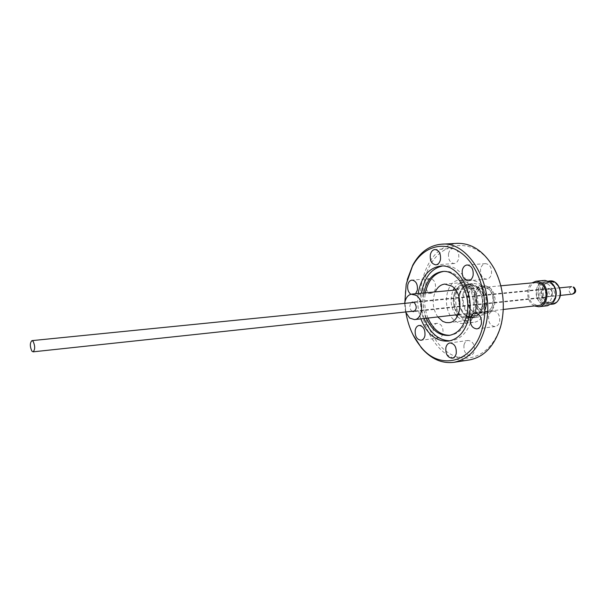 <?xml version="1.0" encoding="UTF-8"?>
<svg xmlns="http://www.w3.org/2000/svg" width="606" height="606" viewBox="0 0 606 606"><rect width="100%" height="100%" fill="white"/><g stroke="black" fill="none" stroke-linecap="round" stroke-linejoin="round"><path stroke-width="0.45" stroke-dasharray="3.03 2.27" d="M550.612 289.342L549.021 288.926C545.976 290.615 545.703 293.016 548.18 296.129L549.809 296.546L551.104 295.986C552.892 293.66 552.725 291.448 550.612 289.342M550.089 288.986C552.467 291.357 552.657 293.849 550.642 296.455L547.362 296.622C543.559 294.372 546.036 286.593 549.854 288.85L550.089 288.986M550.998 283.51C556.853 289.297 557.323 295.41 552.422 301.841L548.854 303.424L544.317 302.25C536.999 297.947 538.779 282.669 546.68 282.396L550.998 283.51M545.635 301.462C548.256 303.061 550.763 302.932 553.157 301.076C557.702 295.114 557.262 289.456 551.839 284.085L551.369 283.813C542.658 278.639 537.007 296.326 545.635 301.462M547.476 283.85C554.854 288.039 553.164 303.47 545.332 303.818L540.794 302.644C533.477 298.326 535.25 283.002 543.15 282.729L547.476 283.85M412.065 311.287L411.762 311.083C409.414 308.356 409.217 305.568 411.179 302.712M542.771 297.091L544.582 297.561C547.96 295.652 548.263 292.956 545.476 289.471L543.696 289.009C540.302 290.895 539.991 293.592 542.771 297.091M479.24 289.554L474.612 288.244C466.15 288.501 464.37 306.045 472.233 311.067L477.119 312.461C480.172 311.984 482.391 309.871 483.762 306.121C485.111 301.591 484.664 297.243 482.414 293.092L479.24 289.554M405.543 311.984L404.649 303.364M478.081 287.252L481.99 291.6C484.739 296.682 485.308 302.008 483.686 307.568L483.656 307.659C481.967 312.264 479.248 314.862 475.513 315.446L469.483 313.726C463.863 308.719 462.037 302.038 464.014 293.698C465.688 288.888 468.491 286.199 472.43 285.646L478.081 287.252M455.061 294.569C456.735 289.713 459.53 287.017 463.454 286.456C471.332 285.252 478.285 298.735 474.718 308.56C473.044 313.257 470.324 315.893 466.567 316.491C458.553 317.839 451.599 304.401 455.061 294.569M454.28 294.008C450.538 304.644 458.06 319.173 466.726 317.711C470.786 317.067 473.718 314.211 475.528 309.143C479.399 298.516 471.877 283.926 463.363 285.229C459.113 285.827 456.083 288.759 454.28 294.008M460.113 293.448C456.363 304.03 463.885 318.483 472.559 317.021C476.627 316.377 479.566 313.537 481.384 308.492C485.262 297.917 477.74 283.403 469.218 284.706C464.961 285.305 461.923 288.221 460.113 293.448M469.885 286.449C480.831 293.152 478.566 317.771 467.075 318.241L460.31 316.287C449.538 309.257 451.97 284.971 463.598 284.638L469.885 286.449M465.87 315.643L472.642 317.589C484.141 317.112 486.421 292.607 475.475 285.941L469.18 284.138C457.53 284.472 455.083 308.659 465.87 315.643M454.227 288.251C456.485 284.797 459.34 282.881 462.795 282.502L469.87 284.547C482.24 292.1 479.702 319.96 466.734 320.491L461.704 319.771L457.166 316.627M476.869 281.631L468.862 279.343C453.856 279.752 450.682 310.787 464.514 319.824C467.317 321.839 470.248 322.68 473.309 322.347C488.072 321.71 490.974 290.138 476.869 281.631M467.544 282.449L459.553 280.139C444.577 280.533 441.448 311.802 455.257 320.922C458.06 322.96 460.984 323.809 464.037 323.475C478.77 322.854 481.634 291.039 467.544 282.449M459.583 293.069C455.644 304.197 463.545 319.385 472.672 317.847C476.937 317.165 480.028 314.181 481.937 308.886C486.02 297.773 478.111 282.517 469.158 283.881C464.681 284.509 461.484 287.57 459.583 293.069M463.423 292.706C459.469 303.795 467.377 318.93 476.513 317.392C480.785 316.718 483.876 313.734 485.785 308.454L485.792 308.439C487.625 302.174 487.004 296.16 483.921 290.395C480.967 285.615 477.331 283.328 473.006 283.54C468.521 284.161 465.332 287.221 463.423 292.706M468.408 294.13C465.302 302.788 471.491 314.612 478.626 313.423C481.99 312.901 484.421 310.567 485.914 306.424L485.921 306.416C487.345 301.53 486.86 296.842 484.467 292.357C482.149 288.607 479.293 286.812 475.892 286.986C472.4 287.486 469.908 289.865 468.408 294.13M474.748 293.509C473.324 298.508 473.884 303.25 476.437 307.719L479.611 311.189L484.967 312.696C488.33 312.173 490.762 309.848 492.269 305.727C494.102 298.197 492.443 292.228 487.3 287.827L482.247 286.403C478.907 286.858 476.467 289.062 474.915 293.016L474.748 293.509M488.103 287.055L485.717 285.88C480.884 284.775 477.301 287.002 474.968 292.569C473.233 298 473.771 303.189 476.581 308.151L479.944 311.825C482.785 313.764 485.626 313.984 488.474 312.499C496.185 308.772 495.958 291.834 488.103 287.055M489.353 287.547L487.088 286.433C482.474 285.388 479.058 287.524 476.846 292.857C475.248 297.947 475.748 302.826 478.361 307.484L481.603 311.045C484.3 312.878 487.004 313.082 489.701 311.673C497.018 308.136 496.806 292.084 489.353 287.547M488.141 288.714C496.094 293.524 494.39 311.105 485.989 311.446L481.103 310.075L478.157 306.841C475.778 302.599 475.324 298.167 476.778 293.531C478.187 289.873 480.429 287.835 483.505 287.411L488.141 288.714M536.234 282.51C527.697 282.797 525.796 299.455 533.697 304.167L538.613 305.454M544.885 280.389C541.287 280.881 538.704 283.184 537.136 287.297C535.265 294.425 536.893 300.106 542.014 304.333L547.513 305.757M534.34 305.939L533.288 305.326C526.44 301.137 525.622 287.464 531.962 282.904M552.074 283.411L551.362 282.828C545.923 279.752 541.756 281.351 538.87 287.615C534.606 298.205 546.574 310.355 553.354 302.038L553.929 301.326M550.824 282.54L546.044 281.305C537.287 281.608 535.31 298.538 543.415 303.318L548.46 304.621C557.134 304.227 559.005 287.161 550.824 282.54M552.899 289.107L551.301 288.698C548.263 290.38 547.983 292.774 550.468 295.887L552.089 296.304C555.119 294.607 555.391 292.213 552.899 289.107M433.222 327.891C432.813 333.951 434.76 337.292 439.047 337.906C441.017 337.534 442.327 336.012 442.971 333.345C443.387 327.285 441.456 323.937 437.191 323.301C435.184 323.665 433.866 325.195 433.222 327.891M463.976 345.102C463.537 351.457 465.65 354.919 470.309 355.502C472.332 355.093 473.687 353.563 474.362 350.912C474.809 344.556 472.71 341.072 468.082 340.466C466.014 340.867 464.643 342.413 463.976 345.102M488.656 315.984C488.148 322.415 490.307 325.937 495.125 326.558C497.359 326.149 498.859 324.521 499.609 321.657C500.124 315.234 497.988 311.696 493.201 311.037C490.921 311.439 489.406 313.082 488.656 315.984M480.611 268.844C480.081 275.033 482.088 278.472 486.648 279.169C489.034 278.813 490.64 277.086 491.451 273.995C491.996 267.814 490.004 264.352 485.474 263.625C483.035 263.966 481.414 265.708 480.611 268.844M448.554 253.603C448.061 259.519 449.917 262.83 454.114 263.542C456.409 263.224 457.939 261.519 458.712 258.436C459.219 252.528 457.378 249.202 453.212 248.46C450.872 248.771 449.319 250.49 448.554 253.603M410.807 294.281L413.239 294.948L415.61 293.736M425.813 283.464C425.382 289.32 427.207 292.584 431.298 293.251C433.381 292.918 434.775 291.319 435.464 288.456C435.903 282.593 434.093 279.321 430.033 278.631C427.904 278.957 426.503 280.563 425.813 283.464M412.981 334.724C405.437 318.468 403.24 301.394 406.406 283.494L407.277 279.586M469.347 359.956C439.585 365.479 413.277 319.885 421.912 282.191C427.306 258.807 439.092 245.854 457.28 243.347M424.261 282.654C430.578 241.885 474.748 230.439 494.67 270.003C502.965 286.593 505.215 304.121 501.42 322.589L500.488 326.202C492.511 354.146 468.097 365.6 448.955 353.169C429.699 341.08 418.852 309.31 424.261 282.654M443.289 271.465L444.1 271.382C459.219 269.261 473.498 294.205 468.385 314.946C465.355 326.854 459.462 333.611 450.705 335.216L449.894 335.3M427.995 318.059C424.738 309.893 423.867 301.485 425.382 292.827M426.389 318.241C423.132 310.067 422.261 301.644 423.776 292.971M442.228 266.042L443.88 265.845C461.552 263.421 478.293 292.668 472.256 316.991C468.703 330.884 461.817 338.777 451.622 340.678L449.97 340.822M424.109 318.498C421.215 310.272 420.337 301.833 421.488 293.183M420.844 318.87C417.943 310.62 417.064 302.159 418.216 293.493M406.012 313.181L404.869 302.099M437.797 316.938C432.714 309.03 431.851 300.69 435.206 291.91M455.689 314.9C450.599 307.121 449.75 298.902 453.137 290.244M550.096 280.934C546.786 281.389 544.408 283.494 542.961 287.252C541.241 293.789 542.734 298.993 547.453 302.864L552.498 304.159M544.067 287.57C539.317 299.538 555.202 310.105 559.399 297.508C564.254 285.221 547.991 274.957 544.067 287.57M571.526 286.676C568.481 288.335 568.201 290.683 570.678 293.736L572.299 294.145M414.019 302.424L549.021 288.926M551.104 295.986L550.642 296.455M553.157 301.076L552.422 301.841M548.854 303.424L545.332 303.818M544.582 297.561L413.542 311.635M474.612 288.244L455.659 290.009M482.414 293.092L481.99 291.6M483.762 306.121L483.656 307.659M463.454 286.456L472.43 285.646M466.726 317.711L472.559 317.021M472.642 317.589L467.075 318.241M466.734 320.491L448.804 322.642M468.862 279.343L459.553 280.139M472.672 317.847L476.513 317.392M478.626 313.423L484.967 312.696M476.437 307.719L476.581 308.151M474.915 293.016L474.968 292.569M487.088 286.433L485.717 285.88M500.844 285.797L483.505 287.411M553.354 302.038L552.77 302.894M546.044 281.305L548.801 281.048M551.301 288.698L559.49 287.88M439.047 337.906L421.041 340.269M470.309 355.502L452.197 358.222M495.125 326.558L476.869 328.899M486.648 279.169L468.324 280.752M454.114 263.542L435.881 264.837M431.298 293.251L413.239 294.948M494.67 270.003L494.473 269.079M449.099 335.421L450.705 335.216M448.342 341.117L451.622 340.678M440.577 266.079L443.88 265.845M442.478 271.503L444.1 271.382M500.488 326.202L500.488 327.149M430.033 278.631L411.951 280.108M453.212 248.46L434.957 249.52M485.474 263.625L467.12 264.958M493.201 311.037L474.922 313.128M468.082 340.466L449.947 342.943M437.191 323.301L419.163 325.445M552.089 296.304L560.27 295.433M548.46 304.621L551.21 304.303M551.362 282.828L550.619 282.116M503.291 309.477L485.989 311.446M478.157 306.841L478.361 307.484M476.778 293.531L476.846 292.857M489.701 311.673L488.474 312.499M475.892 286.986L482.247 286.403M484.467 292.357L483.921 290.395M485.921 306.416L485.792 308.439M469.158 283.881L473.006 283.54M473.309 322.347L464.037 323.475M414.905 310.984L549.809 296.546M550.407 289.221L549.854 288.85M551.369 283.813L550.498 283.214M546.68 282.396L543.15 282.729M543.696 289.009L412.55 302.068M477.119 312.461L458.212 314.612M466.567 316.491L475.513 315.446M463.363 285.229L469.218 284.706M469.18 284.138L463.598 284.638M462.795 282.502L444.812 284.078"/><path stroke-width="0.91" d="M31.868 351.101C29.808 346.359 29.83 342.867 31.929 340.633L33.133 341.352C35.201 346.094 35.186 349.586 33.088 351.836L31.868 351.101M411.179 302.712L412.55 302.068L414.292 302.606C417.064 306.545 416.814 309.56 413.542 311.635L412.065 311.287M404.649 303.364C405.588 297.864 407.989 294.774 411.845 294.084L416.413 295.501C424.283 300.667 422.738 319.317 414.489 319.597L409.671 318.097L405.543 311.984M435.206 291.91C437.471 287.191 440.668 284.578 444.812 284.078L451.856 286.161C464.196 293.849 461.719 322.127 448.804 322.642L446.008 322.559L442.713 321.377L437.797 316.938M503.291 309.477L538.613 305.454C547.067 305.076 548.877 288.282 540.9 283.729L536.234 282.51L500.844 285.797M531.962 282.904L536.136 281.192L541.309 282.547C550.21 287.615 548.195 306.333 538.779 306.757L534.34 305.939M538.779 306.757L547.513 305.757L552.77 302.894L555.051 298.978C556.944 292.077 555.467 286.456 550.619 282.116L544.885 280.389L536.136 281.192M553.929 301.326L555.46 298.425C557.149 292.531 556.02 287.532 552.074 283.411M415.224 330.096C414.83 336.247 416.769 339.64 421.041 340.269C423.003 339.898 424.298 338.36 424.935 335.656C425.336 329.505 423.412 326.104 419.163 325.445C417.17 325.808 415.86 327.361 415.224 330.096M445.872 347.639C445.448 354.086 447.561 357.616 452.197 358.222C454.212 357.813 455.553 356.26 456.227 353.563C456.651 347.117 454.561 343.579 449.947 342.943C447.895 343.344 446.531 344.912 445.872 347.639M470.392 318.142C469.908 324.672 472.066 328.255 476.869 328.899C479.096 328.49 480.581 326.831 481.331 323.93C481.831 317.4 479.694 313.802 474.922 313.128C472.642 313.529 471.135 315.196 470.392 318.142M462.287 270.253C461.764 276.541 463.779 280.04 468.324 280.752C470.703 280.396 472.294 278.646 473.097 275.503C473.627 269.223 471.635 265.708 467.12 264.958C464.696 265.307 463.082 267.072 462.287 270.253M430.328 254.74C429.851 260.739 431.707 264.102 435.881 264.837C438.168 264.511 439.691 262.784 440.456 259.656C440.941 253.656 439.108 250.278 434.957 249.52C432.631 249.839 431.086 251.573 430.328 254.74M415.61 293.736L417.375 290.085C417.799 284.146 415.996 280.82 411.951 280.108C409.838 280.434 408.444 282.063 407.77 285.002C407.232 289.085 408.239 292.175 410.807 294.281M404.869 302.099L406.225 284.184L412.428 266.307C422.95 246.384 444.274 239.855 461.764 253.414C479.308 266.754 489.087 298.819 483.133 324.884C475.468 362.365 440.38 372.099 420.746 346.662C413.277 337.55 408.368 326.384 406.012 313.181M407.277 279.586L412.792 265.087C419.867 252.247 429.457 245.286 441.554 244.195C469.074 240.741 495.466 286.986 485.724 325.399C480.073 346.935 469.43 359.244 453.788 362.343C441.713 363.751 430.904 358.904 421.352 347.783L412.981 334.724M441.554 244.195L457.28 243.347C472.112 243.059 484.512 251.634 494.473 269.079C503.048 286.214 505.374 304.333 501.45 323.422L500.488 327.149C494.307 346.261 483.929 357.192 469.347 359.956L453.788 362.343M449.894 335.3C440.486 335.353 433.184 329.611 427.995 318.059M425.382 292.827L425.48 292.334C428.275 280.237 434.214 273.283 443.289 271.465M423.776 292.971L423.874 292.486C426.798 279.934 433.002 272.942 442.478 271.503C457.598 269.39 471.877 294.365 466.764 315.135C463.742 327.051 457.848 333.815 449.099 335.421C439.373 335.936 431.798 330.209 426.389 318.241M421.488 293.183L421.95 290.479C425.109 276.609 431.873 268.466 442.228 266.042M449.97 340.822C438.486 340.42 429.866 332.974 424.109 318.498M418.216 293.493L418.678 290.774C422.094 275.988 429.396 267.754 440.577 266.079C458.234 263.663 474.975 292.993 468.953 317.377C465.4 331.308 458.53 339.216 448.342 341.117C436.184 341.67 427.018 334.254 420.844 318.87M457.166 316.627L455.689 314.9M453.137 290.244L454.227 288.251M559.641 297.857C557.732 301.924 555.346 304.023 552.498 304.159C555.687 303.667 558.005 301.599 559.444 297.947C561.224 291.281 559.702 286.017 554.869 282.161L550.096 280.934C556.884 279.927 562.709 290.176 559.656 297.819M574.064 287.32C576.654 290.736 576.064 293.009 572.299 294.145C575.336 292.471 575.609 290.115 573.125 287.077L573.867 287.191M31.929 340.633L414.019 302.424M455.659 290.009L411.845 294.084M548.801 281.048L550.096 280.934M559.49 287.88L571.526 286.676M412.428 266.307L412.792 265.087M420.746 346.662L421.352 347.783M560.27 295.433L572.299 294.145M551.21 304.303L552.498 304.159M33.088 351.836L414.905 310.984M458.212 314.612L414.489 319.597"/></g></svg>
